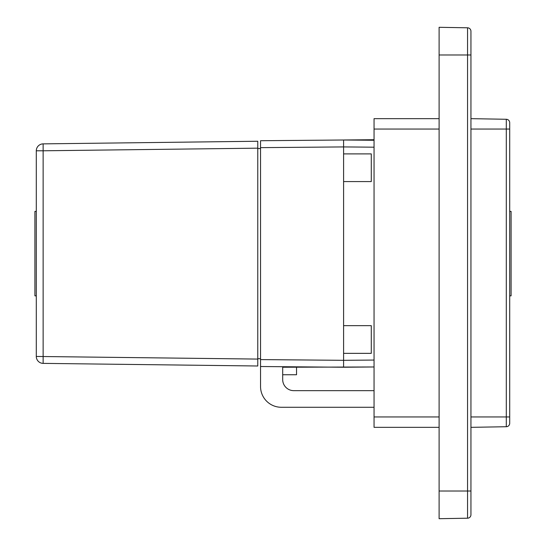 <?xml version="1.0" encoding="UTF-8"?>
<svg xmlns="http://www.w3.org/2000/svg" width="546" height="546" viewBox="0 0 546 546"><rect width="100%" height="100%" fill="white"/><g stroke="black" fill="none" stroke-linecap="round" stroke-linejoin="round"><path stroke-width="0.82" d="M509.705 423.266A3.46 3.46 0 0 1 506.299 426.726A3.46 3.46 0 0 0 509.705 423.266L509.705 416.96L509.705 423.266A3.46 3.46 0 0 1 506.299 426.726L470.945 427.341M509.705 129.04L506.299 129.04L506.299 416.96L509.705 416.96L509.705 122.734A3.46 3.46 0 0 0 506.299 119.274L470.945 118.659M470.945 31.258A3.46 3.46 0 0 0 467.547 27.798L467.547 491.018L439.107 491.018L439.107 518.7L467.547 518.202A3.46 3.46 0 0 0 470.945 514.741L470.945 31.258A3.46 3.46 0 0 0 467.547 27.798A3.46 3.46 0 0 1 470.945 31.258A3.46 3.46 0 0 0 467.547 27.798L439.107 27.3L439.107 54.982L470.945 54.982L470.945 50.136M467.547 518.202A3.46 3.46 0 0 0 470.945 514.741A3.46 3.46 0 0 1 467.547 518.202L467.547 491.018L470.945 491.018M439.107 491.018L439.107 54.982M439.107 427.341L374.051 427.341L439.107 427.341M439.107 118.659L374.051 118.659L374.051 129.04L439.107 129.04M439.107 416.96L374.051 416.96L374.051 427.341M374.051 416.96L374.051 129.04M282.691 374.74L296.533 374.74L296.533 367.24M343.598 353.351L371.28 353.351L371.28 325.669L343.598 325.669L343.598 367.24L260.544 366.516L260.544 359.596L343.598 360.319L343.598 367.24L374.051 366.973L282.691 367.24M343.598 367.24L260.544 366.516L260.544 386.507A20.762 20.762 0 0 0 281.306 407.268L374.051 407.268M343.598 325.669L343.598 181.579L371.28 181.579L371.28 153.89L343.598 153.89L343.598 140.001L374.051 140.267M374.051 147.188L343.598 146.922L260.544 147.645L260.544 359.596M343.598 153.89L343.598 181.579M374.051 139.721L343.598 139.988M260.544 147.645L260.544 140.725L343.598 140.001L343.598 146.922M43.134 363.377A6.921 6.921 0 0 1 36.295 356.449L257.773 359.077L257.773 141.243L257.773 148.164L43.134 150.792L43.134 363.377L257.773 365.997L257.773 359.077L257.773 365.997L43.134 363.377A6.921 6.921 0 0 1 36.295 356.449L36.295 150.792A6.921 6.921 0 0 1 43.134 143.871L257.773 141.243M260.544 358.695L257.773 358.695M260.544 148.546L257.773 148.546M43.134 143.871L43.134 150.792L36.295 150.792A6.921 6.921 0 0 1 43.134 143.871M36.295 295.836L34.91 295.836L34.91 211.404L36.295 211.404M509.705 211.404L511.09 211.404L511.09 295.836L509.705 295.836M374.051 390.656L293.762 390.656A11.077 11.077 0 0 1 282.691 379.586L282.691 366.707M470.945 129.04L506.299 129.04L506.299 119.274A3.46 3.46 0 0 1 509.705 122.734M470.945 416.96L506.299 416.96L506.299 426.726M343.598 360.319L374.051 360.053"/></g></svg>

